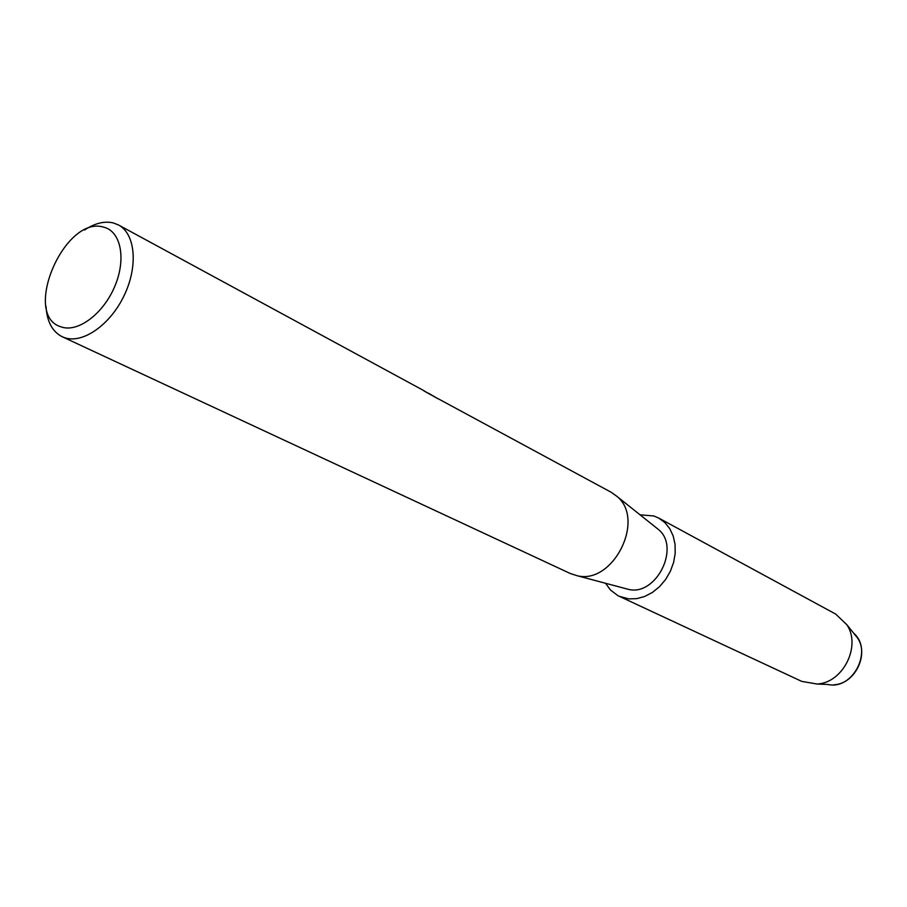 <?xml version="1.0" encoding="UTF-8"?>
<svg xmlns="http://www.w3.org/2000/svg" width="907" height="907" viewBox="0 0 907 907"><rect width="100%" height="100%" fill="white"/><g stroke="black" fill="none" stroke-linecap="round" stroke-linejoin="round"><path stroke-width="1.36" d="M834.225 684.728C854.621 683.867 869.121 655.058 857.682 638.165L853.68 633.199C873.486 649.934 853.09 690.42 827.853 684.468L817.105 684.025L801.822 681.418L617.984 595.706L610.456 590.015L605.559 583.28M438.138 398.717L611.25 492.308L617.043 496.469C645.829 519.745 612.962 584.992 577.135 575.718L570.344 573.541L62.198 336.724C52.311 331.667 46.926 321.566 46.042 306.407M655.999 527.545L658.55 529.575C680.669 547.511 656.022 596.466 628.438 589.357L625.274 588.518M426.199 392.107L427.435 392.788M84.51 230.038C94.85 223.19 104.475 220.832 113.398 222.963L118.488 224.97C135.404 233.813 138.34 266.114 124.168 295.489C110.212 324.955 82.662 344.07 64.544 337.665L62.198 336.724M428.773 393.343L437.888 398.717L423.705 390.77M103.908 227.226C121.016 231.444 126.424 259.277 114.713 286.533C103.251 313.856 77.923 332.756 61.393 326.962C21.178 315.897 64.669 214.392 103.908 227.226M428.716 393.479L424.057 390.951M640.047 514.813L653.89 515.981L658.629 518.01L835.721 614.096L846.923 624.832C861.401 646.203 842.898 682.937 817.105 684.025M658.629 518.01L664.763 522.489L669.706 528.554L673.187 535.946L675.057 544.313L675.205 553.293L673.606 562.431L670.352 571.319L665.579 579.528L659.525 586.659L652.473 592.384L644.764 596.443L636.759 598.643L628.846 598.892L619.186 596.307M658.55 529.575L617.043 496.469M628.438 589.357L577.135 575.718M424.215 390.838L118.488 224.97M857.682 638.165L846.923 624.832"/></g></svg>
